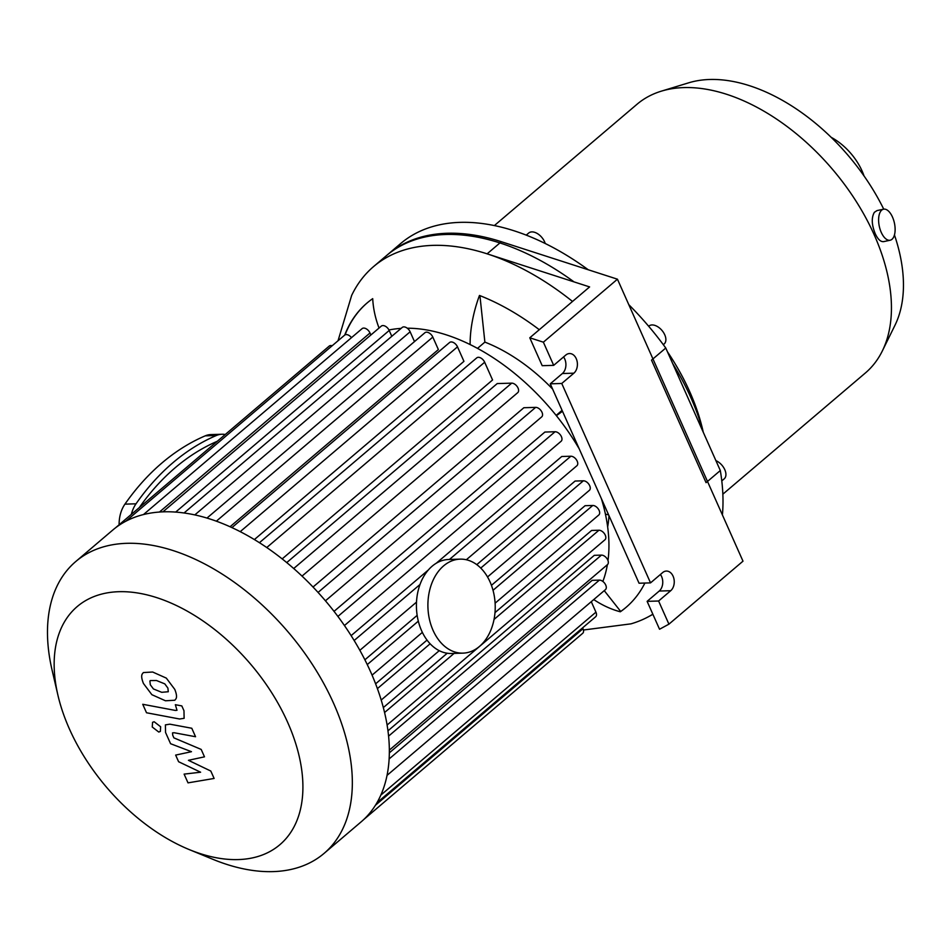 <?xml version="1.0" encoding="UTF-8"?>
<svg xmlns="http://www.w3.org/2000/svg" width="951" height="951" viewBox="0 0 951 951"><rect width="100%" height="100%" fill="white"/><g stroke="black" fill="none" stroke-linecap="round" stroke-linejoin="round"><path stroke-width="1.43" d="M545.208 243.48A11.757 7.121 -130.4 0 0 531.859 231.889A11.757 7.121 -130.4 0 0 528.732 233.007L526.248 235.111M663.311 344.678L664.143 343.977A11.757 7.121 -130.4 0 0 659.162 327.726A11.757 7.121 -130.4 0 0 648.915 326.062L648.665 326.264M721.785 480.909L724.198 478.852A11.757 7.121 -130.4 0 0 724.781 469.663A11.757 7.121 -130.4 0 0 715.913 460.641M665.771 348.018L720.311 470.531L706.07 482.656L651.518 360.132L665.771 348.018A223.33 135.351 -130.4 0 0 628.789 304.653M574.024 281.888A223.33 135.351 -130.4 0 0 386.403 255.676L400.644 243.563A223.33 135.351 -130.4 0 1 588.265 269.775M881.244 232.365A15.87 7.739 -102.1 0 1 883.538 209.196A15.87 7.739 -102.1 0 1 894.427 223.093A15.87 7.739 -102.1 0 1 890.184 240.223A15.87 7.739 -102.1 0 1 881.244 232.365M890.184 240.223L883.657 241.625C880.65 241.97 877.832 239.307 875.217 233.649C871.615 224.769 871.33 217.648 874.361 212.311L877.012 210.587L883.538 209.196M883.729 209.161A164.559 99.736 -130.4 0 0 709.767 79.48A164.559 99.736 -130.4 0 0 688.714 82.808L661.361 91.153A176.315 106.857 -130.4 0 0 636.944 104.325L494.389 225.553M722.843 494.187L865.398 372.958A176.315 106.857 -130.4 0 0 882.326 350.967L894.95 325.313A164.559 99.736 -130.4 0 0 894.451 234.945M882.326 350.967A176.315 106.857 -130.4 0 0 843.299 182.806A176.315 106.857 -130.4 0 0 683.912 87.587A176.315 106.857 -130.4 0 0 661.361 91.153M703.3 432.325L702.706 429.769A176.315 106.857 -130.4 0 0 667.412 351.715M703.074 431.813A188.072 113.977 -130.4 0 0 672.737 363.674M722.415 514.943A223.33 135.351 -130.4 0 0 720.311 470.531M864.031 175.935A46.67 28.28 -130.4 0 0 831.186 137.324M605.418 514.122A86.981 51.723 -6.1 0 0 608.628 514.895M644.897 583.046A199.829 121.11 49.6 0 1 625.96 607.439A199.829 121.11 49.6 0 1 620.314 611.79L620.706 611.457A199.829 121.11 -130.4 0 0 626.162 607.273M620.314 611.79A86.981 69.066 -124.8 0 1 593.757 599.57M604.254 590.642L620.706 611.457M556.145 415.385L562.077 410.345M477.521 348.363L484.879 342.11A141.057 85.483 49.6 0 1 552.614 389.09M608.973 515.656A141.057 85.483 49.6 0 1 607.653 526.842M470.115 344.547A86.981 45.957 -68.7 0 1 479.47 295.452A199.829 121.11 49.6 0 1 539.288 329.712M479.922 295.63L484.879 342.11M562.505 411.296A86.981 4.066 141.7 0 1 556.383 415.682M367.252 302.834A199.829 121.11 -130.4 0 0 345.082 334.847M344.738 335.061A199.829 121.11 49.6 0 1 367.05 303A199.829 121.11 49.6 0 1 372.709 298.65A86.981 69.066 55.2 0 0 379.045 328.036M338.033 340.755L351.668 295.392A223.33 135.351 49.6 0 1 373.577 266.577A223.33 135.351 49.6 0 1 487.114 253.834A223.33 135.351 49.6 0 1 572.514 301.455M652.838 614.203A223.33 135.351 49.6 0 1 648.641 616.628A223.33 135.351 49.6 0 1 631 623.844L583.427 630.014M658.603 601.008L668.922 624.165L742.993 561.173L617.449 279.19L501.367 241.72L487.114 253.834L589.608 286.917L529.778 337.795L543.378 342.182L553.684 365.35L565.797 355.056A10.58 7.572 -91.7 0 1 569.518 353.546A10.58 7.572 -91.7 0 1 577.067 361.178A10.58 7.572 -91.7 0 1 573.869 373.184L561.756 383.479L650.532 582.88L662.645 572.585A10.58 7.572 -91.7 0 1 666.366 571.064A10.58 7.572 -91.7 0 1 673.914 578.707A10.58 7.572 -91.7 0 1 670.717 590.702L658.603 601.008L647.12 601.353L659.221 591.046A10.58 7.572 88.3 0 0 660.41 574.475M652.897 614.322L648.641 616.628M561.756 383.479L550.272 383.824L639.048 583.225L650.532 582.88M668.922 624.165L659.542 629.241L647.12 601.353M617.449 279.19L543.378 342.182M550.272 383.824L562.374 373.529A10.58 7.572 88.3 0 0 563.563 356.946M529.778 337.795L542.201 365.695L553.684 365.35M501.367 241.72A223.33 135.351 -130.4 0 0 387.83 254.464L373.577 266.577M401.096 328.392A173.962 105.43 -130.4 0 0 388.971 329.985M602.863 581.441A173.962 105.43 -130.4 0 0 607.368 564.716M607.998 560.579A173.962 105.43 -130.4 0 0 601.365 498.586M579.218 448.848A173.962 105.43 -130.4 0 0 407.254 328.202M216.341 521.184L432.812 337.082L438.375 349.576L230.047 526.759M240.211 531.657L457.49 346.853L463.945 361.344L254.381 539.574M266.755 547.538L484.665 362.224L492.57 379.972L282.174 558.903M286.738 562.588L497.23 383.574L511.686 383.146A5.872 3.566 49.6 0 1 517.427 386.926A5.872 3.566 49.6 0 1 517.736 392.656L302.026 576.104M313.022 587.029L523.846 407.729L535.651 407.373A5.872 3.566 49.6 0 1 541.392 411.165A5.872 3.566 49.6 0 1 541.701 416.883L325.444 600.806M334.039 611.362L544.887 432.051L555.063 431.742A5.872 3.566 49.6 0 1 560.805 435.534A5.872 3.566 49.6 0 1 561.114 441.264L344.44 625.532M351.133 635.625L428.366 569.946M436.259 563.23L561.768 456.492L570.838 456.23A5.872 3.566 49.6 0 1 576.579 460.011A5.872 3.566 49.6 0 1 576.888 465.74L466.335 559.747M364.899 659.804L417.156 615.356M476.784 564.644L575.082 481.051L583.355 480.802A5.872 3.566 -130.4 0 1 589.097 484.594A5.872 3.566 -130.4 0 1 589.406 490.312L487.53 576.96M375.609 683.828L427.035 640.094M491.441 585.329L585.067 505.706L592.758 505.468A5.872 3.566 -130.4 0 1 598.5 509.26A5.872 3.566 -130.4 0 1 598.809 514.978L495.114 603.172M383.336 707.58L447.243 653.23M494.995 612.622L591.617 530.456L598.916 530.242A5.872 3.566 -130.4 0 1 604.658 534.022A5.872 3.566 -130.4 0 1 604.967 539.752L387.105 725.031M387.96 730.82L594.316 555.325L601.424 555.111A5.872 3.566 -130.4 0 1 607.166 558.903A5.872 3.566 -130.4 0 1 607.475 564.621L389.351 750.125M389.351 752.823L592.164 580.336L599.392 580.122A5.872 3.566 -130.4 0 1 605.121 583.914A5.872 3.566 -130.4 0 1 605.442 589.632L387.045 775.374M125.817 521.231L344.654 335.132A5.872 3.566 49.6 0 1 351.466 337.664M115.582 527.769L329.201 346.105A5.872 3.566 49.6 0 1 332.161 345.76M143.482 514.55L362.093 328.63A5.872 3.566 49.6 0 1 369.998 332.993L370.878 334.978M391.8 336.297L389.209 330.472A5.872 3.566 -130.4 0 0 381.303 326.122L162.906 511.852M189.13 849.54L212.893 859.312A191.603 116.117 -130.4 0 0 324.029 853.427L361.059 821.926A191.603 116.117 -130.4 0 0 363.757 819.512A191.603 116.117 -130.4 0 0 377.131 802.418A191.603 116.117 -130.4 0 0 387.223 774.435A191.603 116.117 -130.4 0 0 389.328 748.639A191.603 116.117 -130.4 0 0 386.748 722.974A191.603 116.117 -130.4 0 0 380.388 697.428A191.603 116.117 -130.4 0 0 370.688 671.977A191.603 116.117 -130.4 0 0 357.766 646.621A191.603 116.117 -130.4 0 0 341.504 621.36A191.603 116.117 -130.4 0 0 321.474 596.229A191.603 116.117 -130.4 0 0 296.748 571.218A191.603 116.117 -130.4 0 0 262.333 544.566A191.603 116.117 -130.4 0 0 234.303 528.72A191.603 116.117 -130.4 0 0 208.84 518.64A191.603 116.117 -130.4 0 0 185.433 513.183A191.603 116.117 -130.4 0 0 163.845 511.816A191.603 116.117 -130.4 0 0 144.029 514.42A191.603 116.117 -130.4 0 0 126.043 521.112A191.603 116.117 -130.4 0 0 112.812 530.016L75.771 561.518A191.603 116.117 -130.4 0 0 52.115 670.265L57.94 695.276A156.333 94.743 -130.4 0 0 189.13 849.54A156.333 94.743 -130.4 0 0 297.615 750.03A156.333 94.743 -130.4 0 0 118.899 591.7A156.333 94.743 -130.4 0 0 57.94 695.276M591.272 601.674L595.944 612.159A5.872 3.566 49.6 0 1 595.647 616.759L376.929 802.775M582.606 627.862L582.987 628.718A5.872 3.566 49.6 0 1 582.69 633.318L363.722 819.548M414.493 341.587L410.131 331.792A5.872 3.566 -130.4 0 0 402.214 327.441L184.042 512.981M457.49 346.853A5.872 3.566 -130.4 0 0 449.585 342.503L231.925 527.615M432.812 337.082A5.872 3.566 -130.4 0 0 424.907 332.731L206.973 518.069M484.665 362.224A5.872 3.566 -130.4 0 0 476.76 357.861L259.421 542.7M324.029 853.427A191.603 116.117 -130.4 0 0 313.901 666.829A191.603 116.117 -130.4 0 0 126.816 543.318A191.603 116.117 -130.4 0 0 75.771 561.518M210.813 771.047L188.429 760.313L204.489 756.83L201.184 749.424L173.902 737.869L172.725 735.23L172.523 732.888L174.14 732.734L195.549 736.728L191.781 728.252L169.86 724.175L165.391 724.888L165.557 732.472L170.586 743.718L191.484 751.694L175.65 755.094L178.598 761.727L200.613 772.212L184.114 774.114L188.013 782.863L214.118 778.453L210.813 771.047M149.901 681.059L150.317 684.779L153.42 688.94L161.694 692.304L168.291 691.746L167.899 688.096L164.785 683.864L156.439 680.5L150.282 680.583M151.875 694.694L165.474 700.78L174.806 700.245L175.697 699.175C177.041 697.57 176.743 694.313 174.782 689.392L166.318 678.111L152.671 672.024L143.387 672.559L142.507 673.629C141.164 675.258 141.473 678.538 143.446 683.484L151.875 694.694M146.513 712.763L179.62 719.004L184.125 718.302L183.971 710.742L181.819 705.915L175.353 704.703L176.993 710.29L175.376 710.433L142.745 704.287L146.513 712.763M160.648 726.766L154.157 721.75L152.564 722.308L152.255 727.016L158.746 732.032L160.339 731.462L160.648 726.766M119.113 524.774A29.386 21.029 -91.7 0 1 124.938 504.137A271.665 194.432 -91.7 0 1 205.238 435.843A29.386 21.029 -91.7 0 1 210.884 434.583L221.963 434.25A29.386 21.029 -91.7 0 1 225.244 434.512M131.345 514.372A29.386 21.029 -91.7 0 1 136.017 503.804A271.665 194.432 -91.7 0 1 216.317 435.51A29.386 21.029 -91.7 0 1 221.963 434.25M217.292 441.276A265.781 190.224 88.3 0 0 139.298 507.608M460.153 559.14L448.67 559.485A47.015 33.654 88.3 0 0 416.443 607.487A47.015 33.654 88.3 0 0 451.475 653.48L462.971 653.135A47.015 33.654 88.3 0 0 490.05 581.905A47.015 33.654 88.3 0 0 460.153 559.14A47.015 33.654 88.3 0 0 427.926 607.142A47.015 33.654 88.3 0 0 462.971 653.135M670.717 590.702L659.221 591.046M573.869 373.184L562.374 373.529M159.459 512.042L369.998 332.993M175.662 512.09L389.209 330.472M293.704 568.52L511.686 383.146M337.902 616.438L555.063 431.742M318.062 592.425L535.651 407.373M354.152 640.498L420.009 584.496M449.443 559.461L570.838 456.23M367.264 664.583L418.309 621.169M480.754 568.068L583.355 480.802M380.828 795.107L595.944 612.159M375.455 805.224L582.987 628.718M194.812 514.907L410.131 331.792M389.137 758.934L599.392 580.122M384.573 712.525L454.102 653.396M494.045 619.434L598.916 530.242M388.59 736.122L601.424 555.111M377.404 688.619L430.137 643.779M493.022 590.298L592.758 505.468M136.017 503.804L124.938 504.137M216.317 435.51L205.238 435.843M416.502 602.138L359.858 650.306M372.079 675.139L422.363 632.379M381.196 700.043L439.255 650.674"/></g></svg>
